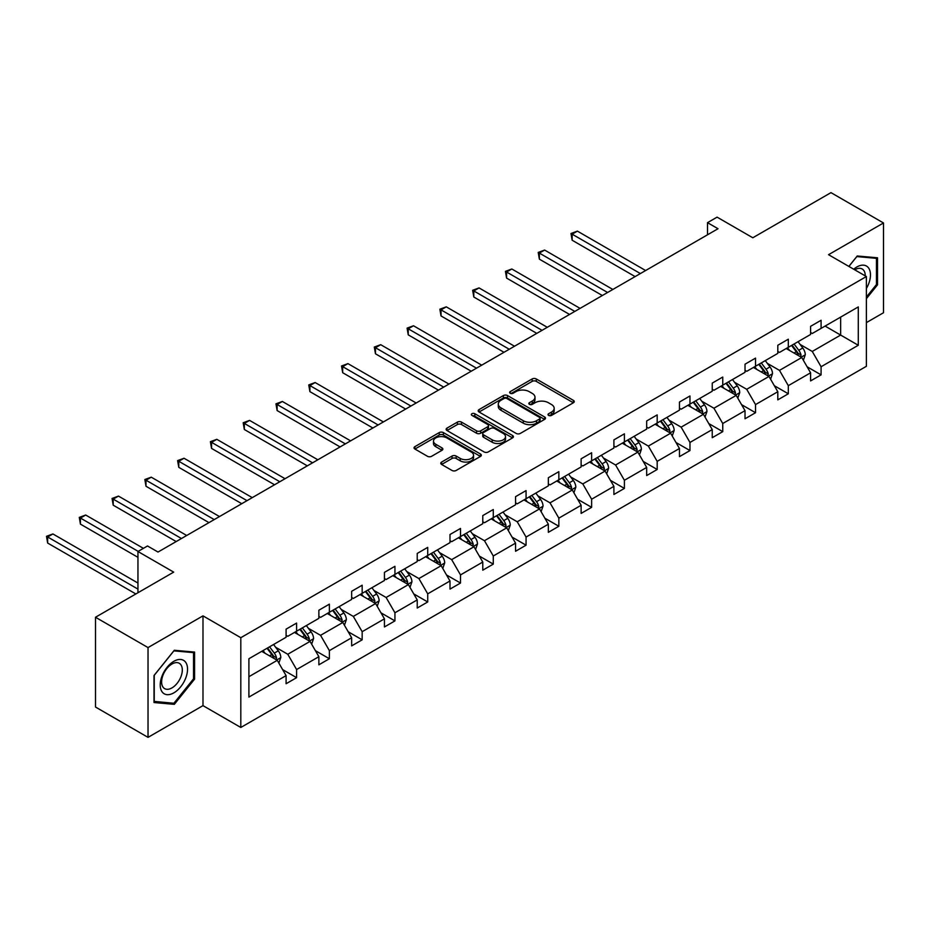 <?xml version="1.0" encoding="UTF-8"?>
<svg xmlns="http://www.w3.org/2000/svg" width="930" height="930" viewBox="0 0 930 930"><rect width="100%" height="100%" fill="white"/><g stroke="black" fill="none" stroke-linecap="round" stroke-linejoin="round"><path stroke-width="1.4" d="M548.607 415.419A2.046 1.174 0 0 0 551.49 415.419L573.415 402.76A2.918 1.686 0 0 0 574.263 401.574A2.918 1.686 0 0 0 573.415 400.377L536.284 378.952A2.918 1.686 0 0 0 532.158 378.952L510.245 391.6A2.046 1.174 0 0 0 509.64 392.437A2.046 1.174 0 0 0 510.245 393.262A2.046 1.174 0 0 0 513.128 393.262L515.964 391.623A9.335 5.394 0 0 1 529.17 391.623L532.262 393.413A9.335 5.394 0 0 1 534.994 397.226A9.335 5.394 0 0 1 532.262 401.039L529.426 402.678A2.046 1.174 0 0 0 528.833 403.504A2.046 1.174 0 0 0 529.426 404.341A2.046 1.174 0 0 0 532.309 404.341L535.145 402.702A9.335 5.394 0 0 1 548.351 402.702L551.444 404.492A9.335 5.394 0 0 1 554.175 408.305A9.335 5.394 0 0 1 551.444 412.106L548.607 413.745A2.046 1.174 0 0 0 548.014 414.582A2.046 1.174 0 0 0 548.607 415.419L548.607 413.745M866.376 322.629L883.5 312.747L883.5 222.968L830.967 192.638L752.8 237.766L717.077 217.143L707.509 222.665L707.509 234.802M148.033 737.362L202.984 705.638L202.984 615.858L148.033 647.582L148.033 737.362L95.499 707.033L95.499 617.253L173.678 572.124L137.954 551.502L137.954 592.747M148.033 647.582L95.499 617.253M441.611 462.071A2.918 1.686 0 0 0 440.762 463.256A2.918 1.686 0 0 0 441.611 464.442L452.026 470.464A2.918 1.686 0 0 0 456.153 470.464L480.496 456.409A2.918 1.686 0 0 0 481.345 455.223A2.918 1.686 0 0 0 480.496 454.026L443.366 432.59A2.918 1.686 0 0 0 439.239 432.59L414.896 446.644A2.918 1.686 0 0 0 414.048 447.83A2.918 1.686 0 0 0 414.896 449.027L427.486 456.293A2.918 1.686 0 0 0 431.613 456.293L442.029 450.271A2.918 1.686 0 0 0 442.878 449.085A2.918 1.686 0 0 0 442.029 447.9L435.786 444.296A7.8 4.511 0 0 1 433.496 441.111A7.8 4.511 0 0 1 438.321 436.949A7.8 4.511 0 0 1 446.819 437.925L471.266 452.038A7.8 4.511 0 0 1 473.544 455.223A7.8 4.511 0 0 1 468.732 459.385A7.8 4.511 0 0 1 460.222 458.409L456.153 456.049A2.918 1.686 0 0 0 452.026 456.049L441.611 462.071L441.611 464.442M137.954 551.502L147.51 545.98L158.019 552.048L718.018 228.734L707.509 222.665M202.984 615.858L240.812 637.701L866.376 276.536L866.376 366.304L240.812 727.469L240.812 637.701M883.5 222.968L828.549 254.692L866.376 276.536M516.173 433.426A2.918 1.686 0 0 0 520.3 433.426L544.643 419.372A2.918 1.686 0 0 0 545.492 418.186A2.918 1.686 0 0 0 544.643 416.989L507.513 395.564A2.918 1.686 0 0 0 503.386 395.564L479.043 409.607A2.918 1.686 0 0 0 478.194 410.804A2.918 1.686 0 0 0 479.043 411.99L516.173 433.426M472.742 415.861A2.046 1.174 0 0 1 474.823 416.14L512.523 437.914L488.227 451.945A2.918 1.686 0 0 1 484.1 451.945L446.97 430.509L446.97 428.125A2.918 1.686 0 0 0 446.121 429.323A2.918 1.686 0 0 0 446.97 430.509M446.97 428.125L457.386 422.115A2.918 1.686 0 0 1 461.513 422.115L476.567 430.811A2.918 1.686 0 0 0 480.694 430.811L487.611 426.812A2.918 1.686 0 0 0 488.459 425.626A2.918 1.686 0 0 0 487.611 424.44L471.928 415.385A2.046 1.174 0 0 1 471.336 414.548A2.046 1.174 0 0 1 472.591 413.466A2.046 1.174 0 0 1 474.823 413.722L512.57 435.507A2.918 1.686 0 0 1 513.418 436.705A2.918 1.686 0 0 1 512.57 437.891L512.57 435.507M248.903 658.742L286.091 637.271L286.091 629.145L296.6 623.077L296.6 631.203L318.874 618.345L318.874 610.22L329.383 604.151L329.383 612.277L351.656 599.42L351.656 591.294L362.165 585.226L362.165 593.352L384.439 580.494L384.439 572.369L394.936 566.3L394.936 574.426L417.221 561.569L417.221 553.443L427.719 547.375L427.719 555.501L449.992 542.643L449.992 534.518L460.501 528.449L460.501 536.575L482.775 523.718L482.775 515.592L493.284 509.524L493.284 517.65L515.557 504.792L515.557 496.667L526.066 490.598L526.066 498.724L548.34 485.867L548.34 477.741L558.849 471.673L558.849 479.799L581.122 466.941L581.122 458.816L591.631 452.747L591.631 460.873L613.905 448.016L613.905 439.89L624.402 433.822L624.402 441.948L646.676 429.09L646.676 420.965L657.185 414.896L657.185 423.022L679.458 410.165L679.458 402.039L689.967 395.971L689.967 404.097L712.24 391.239L712.24 383.114L722.75 377.045L722.75 385.171L745.023 372.314L745.023 364.188L755.532 358.12L755.532 366.246L777.806 353.388L777.806 345.263L788.315 339.194L788.315 347.32L810.588 334.463L810.588 326.337L821.085 320.269L821.085 328.395L858.285 306.923L858.285 345.263L821.085 366.734L821.085 374.86L810.588 380.928L810.588 372.802L788.315 385.659L788.315 393.785L777.806 399.853L777.806 391.728L755.532 404.585L755.532 412.711L745.023 418.779L745.023 410.653L722.75 423.51L722.75 431.636L712.24 437.704L712.24 429.579L689.967 442.436L689.967 450.562L679.458 456.63L679.458 448.504L657.185 461.361L657.185 469.487L646.676 475.555L646.676 467.43L624.402 480.287L624.402 488.413L613.905 494.481L613.905 486.355L591.631 499.212L591.631 507.338L581.122 513.407L581.122 505.281L558.849 518.138L558.849 526.264L548.34 532.332L548.34 524.206L526.066 537.063L526.066 545.189L515.557 551.258L515.557 543.132L493.284 555.989L493.284 564.115L482.775 570.183L482.775 562.057L460.501 574.914L460.501 583.04L449.992 589.109L449.992 580.983L427.719 593.84L427.719 601.966L417.221 608.034L417.221 599.908L394.936 612.765L394.936 620.891L384.439 626.96L384.439 618.834L362.165 631.691L362.165 639.817L351.656 645.885L351.656 637.759L329.383 650.616L329.383 658.742L318.874 664.811L318.874 656.685L296.6 669.542L296.6 677.668L286.091 683.736L286.091 675.61L248.903 697.082L248.903 658.742M294.496 632.423L310.05 641.398L287.777 654.255L275.617 647.234M287.777 654.255L296.6 669.542M310.05 641.398L318.874 656.685M286.091 635.33L287.777 636.306L296.6 631.203M327.279 613.498L342.833 622.472L320.559 635.33L308.388 628.308M320.559 635.33L329.383 650.616M342.833 622.472L351.656 637.759M318.874 616.404L320.559 617.381L329.383 612.277M360.061 594.572L375.615 603.547L353.33 616.404L341.171 609.383M353.33 616.404L362.165 631.691M375.615 603.547L384.439 618.834M351.656 597.479L353.33 598.455L362.165 593.352M392.844 575.647L408.386 584.621L386.113 597.479L373.953 590.457M386.113 597.479L394.936 612.765M408.386 584.621L417.221 599.908M384.439 578.553L386.113 579.529L394.936 574.426M425.626 556.721L441.169 565.696L418.895 578.553L406.736 571.532M418.895 578.553L427.719 593.84M441.169 565.696L449.992 580.983M417.221 559.628L418.895 560.604L427.719 555.501M458.397 537.796L473.951 546.77L451.678 559.628L439.518 552.606M451.678 559.628L460.501 574.914M473.951 546.77L482.775 562.057M449.992 540.702L451.678 541.678L460.501 536.575M491.18 518.87L506.734 527.845L484.46 540.702L472.3 533.681M484.46 540.702L493.284 555.989M506.734 527.845L515.557 543.132M482.775 521.777L484.46 522.753L493.284 517.65M523.962 499.945L539.516 508.919L517.243 521.777L505.071 514.755M517.243 521.777L526.066 537.063M539.516 508.919L548.34 524.206M515.557 502.851L517.243 503.827L526.066 498.724M556.745 481.019L572.299 489.994L550.025 502.851L537.854 495.829M550.025 502.851L558.849 518.138M572.299 489.994L581.122 505.281M548.34 483.925L550.025 484.89L558.849 479.799M589.527 462.094L605.07 471.068L582.796 483.925L570.636 476.904M582.796 483.925L591.631 499.212M605.07 471.068L613.905 486.355M581.122 465L582.796 465.965L591.631 460.873M622.31 443.168L637.852 452.143L615.579 465L603.419 457.978M615.579 465L624.402 480.287M637.852 452.143L646.676 467.43M613.905 446.075L615.579 447.039L624.402 441.948M655.08 424.231L670.635 433.217L648.361 446.075L636.201 439.053M648.361 446.075L657.185 461.361M670.635 433.217L679.458 448.504M646.676 427.149L648.361 428.114L657.185 423.022M687.863 405.306L703.417 414.292L681.144 427.149L668.984 420.127M681.144 427.149L689.967 442.436M703.417 414.292L712.24 429.579M679.458 408.224L681.144 409.188L689.967 404.097M720.645 386.38L736.2 395.366L713.926 408.224L701.755 401.202M713.926 408.224L722.75 423.51M736.2 395.366L745.023 410.653M712.24 389.298L713.926 390.263L722.75 385.171M753.428 367.455L768.982 376.441L746.709 389.298L734.537 382.276M746.709 389.298L755.532 404.585M768.982 376.441L777.806 391.728M745.023 370.373L746.709 371.337L755.532 366.246M786.21 348.529L801.753 357.515L779.48 370.373L767.32 363.351M779.48 370.373L788.315 385.659M801.753 357.515L810.588 372.802M777.806 351.447L779.48 352.412L788.315 347.32M825.084 326.093L840.639 335.067L812.262 351.447L800.102 344.425M812.262 351.447L821.085 366.734M858.285 345.263L840.639 335.067L840.639 317.107L858.285 306.923M202.984 705.638L240.812 727.469M810.588 332.522L812.262 333.486L821.085 328.395M248.903 676.703L277.268 660.323L261.714 651.349M277.268 660.323L286.091 675.61M807.112 366.792L821.085 374.86M774.341 385.718L788.315 393.785M741.559 404.643L755.532 412.711M708.776 423.569L722.75 431.636M675.994 442.494L689.967 450.562M643.211 461.42L657.185 469.487M610.429 480.345L624.402 488.413M577.658 499.271L591.631 507.338M544.875 518.196L558.849 526.264M512.093 537.122L526.066 545.189M479.31 556.047L493.284 564.115M446.528 574.973L460.501 583.04M413.745 593.898L427.719 601.966M380.963 612.823L394.936 620.891M348.192 631.749L362.165 639.817M315.41 650.675L329.383 658.742M282.627 669.6L296.6 677.668M866.376 298.693L877.513 284.836L877.513 257.796L857.239 255.983L848.846 266.41M194.579 679.121L194.579 652.081L174.305 650.268L154.02 675.494L154.02 702.534L174.305 704.347L194.579 679.121L193.533 678.516M549.421 415.698L551.444 414.536A9.335 5.394 0 0 0 554.175 410.723L554.175 408.305M534.994 397.226L534.994 399.656A9.335 5.394 0 0 1 532.262 403.457L530.24 404.631M573.368 402.783L536.284 381.37A2.918 1.686 0 0 0 532.158 381.37L511.058 393.553M544.596 419.395L507.513 397.982A2.918 1.686 0 0 0 503.386 397.982L479.09 412.013L479.043 409.607M539.481 419.023A2.046 1.174 0 0 0 540.074 418.186A2.046 1.174 0 0 0 539.481 417.349L506.897 398.54A2.046 1.174 0 0 0 504.002 398.54L501.014 400.26A9.335 5.394 0 0 0 498.282 404.073A9.335 5.394 0 0 0 501.014 407.886L523.288 420.744A9.335 5.394 0 0 0 536.494 420.744L539.481 419.023L539.481 421.441A2.046 1.174 0 0 0 540.074 420.616L540.074 418.186M498.282 404.073L498.282 406.503A9.335 5.394 0 0 0 501.014 410.304L501.014 407.886M539.481 421.441L536.494 423.173A9.335 5.394 0 0 1 523.288 423.173L501.014 410.304M447.016 430.532L457.386 424.545L457.386 422.115M488.459 425.626L488.459 428.056A2.918 1.686 0 0 1 487.611 429.242L480.694 433.229A2.918 1.686 0 0 1 476.567 433.229L461.513 424.545A2.918 1.686 0 0 0 457.386 424.545M492.191 439.832A7.8 4.511 0 0 0 500.7 440.808A7.8 4.511 0 0 0 505.513 436.647A7.8 4.511 0 0 0 503.235 433.461L494.621 428.486A2.918 1.686 0 0 0 490.494 428.486L483.588 432.473A2.918 1.686 0 0 0 482.728 433.659A2.918 1.686 0 0 0 483.588 434.856L492.191 439.832L492.191 442.25A7.8 4.511 0 0 0 500.7 443.226A7.8 4.511 0 0 0 505.513 439.065L505.513 436.647M482.728 433.659L482.728 436.089A2.918 1.686 0 0 0 483.588 437.286L483.588 434.856M492.191 442.25L483.588 437.286M473.544 455.223L473.544 457.641A7.8 4.511 0 0 1 468.732 461.803A7.8 4.511 0 0 1 460.222 460.827L456.153 458.478A2.918 1.686 0 0 0 452.026 458.478L441.645 464.465M433.496 441.111L433.496 443.529A7.8 4.511 0 0 0 435.786 446.714L435.786 444.296M441.983 450.294L435.786 446.714M480.45 456.432L443.366 435.019A2.918 1.686 0 0 0 439.239 435.019L414.943 449.05M876.455 284.231L877.513 284.836M172.155 703.103L174.305 704.347M803.357 360.282L805.287 354.702A7.87 4.545 -120 0 0 802.776 347.994L798.056 341.694M789.593 350.494L787.547 347.762M645.629 270.525L577.402 231.128L572.148 234.162L572.148 240.231L635.12 276.594M800.591 356.841L801.032 355.027A7.87 4.545 -120 0 0 798.777 350.296L794.069 343.995M792.093 345.135L797.289 352.063A4.011 2.313 60 0 1 798.01 353.284L801.032 355.027M791.546 345.449L796.266 351.749A7.87 4.545 60 0 1 798.219 355.469M572.148 240.231L570.985 233.5L640.375 273.56M570.985 233.5L577.402 231.128M770.575 379.208L772.505 373.627A7.87 4.545 -120 0 0 769.994 366.92L765.274 360.619M756.811 369.419L754.765 366.687M612.847 289.451L544.62 250.065L539.365 253.088L539.365 259.156L602.338 295.519M767.82 375.767L768.261 373.953A7.87 4.545 -120 0 0 766.006 369.222L761.286 362.921M759.31 364.06L764.507 370.989A4.011 2.313 60 0 1 765.227 372.209L768.261 373.953M758.764 364.374L763.484 370.675A7.87 4.545 60 0 1 765.437 374.395M539.365 259.156L538.214 252.425L607.592 292.485M538.214 252.425L544.62 250.065M737.792 398.133L739.722 392.553A7.87 4.545 -120 0 0 737.211 385.845L732.491 379.545M724.04 388.345L721.994 385.613M580.064 308.376L511.837 268.991L506.583 272.013L506.583 278.082L569.555 314.445M735.037 394.692L735.479 392.879A7.87 4.545 -120 0 0 733.224 388.147L728.504 381.846M726.528 382.986L731.724 389.914A4.011 2.313 60 0 1 732.456 391.135L735.479 392.879M725.981 383.311L730.701 389.6A7.87 4.545 60 0 1 732.666 393.32M506.583 278.082L505.432 271.351L574.81 311.411M505.432 271.351L511.837 268.991M866.376 288.521A19.321 11.148 120 0 0 868.643 283.836A19.321 11.148 120 0 0 867.783 267.05A19.321 11.148 120 0 0 853.705 269.212M865.237 275.873A14.624 8.44 120 0 0 862.215 269.003A14.624 8.44 120 0 0 854.751 269.816M848.892 266.433L856.809 256.587L876.455 258.342L876.455 284.534L866.376 297.077M875.153 257.587L876.455 258.342M185.709 678.121A19.321 11.148 120 0 0 180.711 659.463A19.321 11.148 120 0 0 162.053 676.005A19.321 11.148 120 0 0 167.051 694.663A19.321 11.148 120 0 0 185.709 678.121M180.92 676.761A14.624 8.44 120 0 0 179.281 663.299A14.624 8.44 120 0 0 163.006 675.157A14.624 8.44 120 0 0 164.656 688.63A14.624 8.44 120 0 0 180.92 676.761M154.241 701.511L154.241 675.308L173.887 650.872L193.533 652.628L193.533 678.819L173.887 703.266L154.02 701.383M192.231 651.872L193.533 652.628M705.01 417.059L706.951 411.478A7.87 4.545 -120 0 0 704.429 404.771L699.72 398.47M691.257 407.27L689.211 404.538M547.282 327.302L479.055 287.916L473.8 290.939L473.8 297.007L536.784 333.37M702.255 413.618L702.696 411.804A7.87 4.545 -120 0 0 700.441 407.073L695.721 400.772M693.745 401.911L698.942 408.84A4.011 2.313 60 0 1 699.674 410.06L702.696 411.804M693.199 402.237L697.919 408.526A7.87 4.545 60 0 1 699.883 412.246M473.8 297.007L472.649 290.276L542.039 330.336M472.649 290.276L479.055 287.916M672.227 435.984L674.169 430.404A7.87 4.545 -120 0 0 671.658 423.696L666.938 417.396M658.475 426.196L656.429 423.464M514.511 346.227L446.272 306.842L441.029 309.864L441.029 315.933L504.002 352.296M669.472 432.543L669.914 430.741A7.87 4.545 -120 0 0 667.659 425.998L662.939 419.697M660.974 420.837L666.159 427.777A4.011 2.313 60 0 1 666.891 428.986L669.914 430.741M660.416 421.162L665.136 427.451A7.87 4.545 60 0 1 667.101 431.171M441.029 315.933L439.867 309.202L509.256 349.262M439.867 309.202L446.272 306.842M639.456 454.91L641.386 449.329A7.87 4.545 -120 0 0 638.875 442.622L634.155 436.321M625.692 445.121L623.646 442.389M481.728 365.153L413.501 325.767L408.247 328.79L408.247 334.858L471.219 371.221M636.69 451.469L637.131 449.667A7.87 4.545 -120 0 0 634.876 444.924L630.156 438.623M628.192 439.762L633.377 446.702A4.011 2.313 60 0 1 634.109 447.911L637.131 449.667M627.634 440.088L632.354 446.377A7.87 4.545 60 0 1 634.318 450.097M408.247 334.858L407.084 328.127L476.474 368.187M407.084 328.127L413.501 325.767M606.674 473.835L608.604 468.255A7.87 4.545 -120 0 0 606.093 461.547L601.373 455.247M592.91 464.047L590.864 461.315M448.946 384.078L380.719 344.693L375.464 347.727L375.464 353.784L438.437 390.147M603.907 470.394L604.349 468.592A7.87 4.545 -120 0 0 602.094 463.849L597.386 457.548M595.409 458.688L600.594 465.628A4.011 2.313 60 0 1 601.326 466.837L604.349 468.592M594.863 459.013L599.571 465.302A7.87 4.545 60 0 1 601.536 469.022M375.464 353.784L374.302 347.053L443.691 387.113M374.302 347.053L380.719 344.693M573.891 492.761L575.821 487.18A7.87 4.545 -120 0 0 573.31 480.473L568.59 474.172M560.127 482.972L558.081 480.24M416.163 403.004L347.936 363.618L342.682 366.652L342.682 372.709L405.654 409.072M571.136 489.32L571.566 487.518A7.87 4.545 -120 0 0 569.323 482.775L564.603 476.474M562.627 477.613L567.823 484.553A4.011 2.313 60 0 1 568.544 485.762L571.566 487.518M562.08 477.939L566.8 484.228A7.87 4.545 60 0 1 568.753 487.948M342.682 372.709L341.531 365.978L410.909 406.038M341.531 365.978L347.936 363.618M541.109 511.686L543.039 506.106A7.87 4.545 -120 0 0 540.528 499.398L535.808 493.098M527.345 501.898L525.311 499.166M383.381 421.929L315.154 382.544L309.899 385.578L309.899 391.635L372.872 427.998M538.354 508.245L538.796 506.443A7.87 4.545 -120 0 0 536.54 501.7L531.821 495.399M529.844 496.539L535.041 503.479A4.011 2.313 60 0 1 535.773 504.688L538.796 506.443M529.298 496.864L534.018 503.153A7.87 4.545 60 0 1 535.982 506.873M309.899 391.635L308.748 384.904L378.126 424.964M308.748 384.904L315.154 382.544M508.326 530.612L510.256 525.032A7.87 4.545 -120 0 0 507.745 518.324L503.025 512.023M494.574 520.823L492.528 518.091M350.598 440.855L282.371 401.469L277.117 404.504L277.117 410.56L340.101 446.923M505.571 527.171L506.013 525.369A7.87 4.545 -120 0 0 503.758 520.626L499.038 514.325M497.062 515.464L502.258 522.404A4.011 2.313 60 0 1 502.991 523.613L506.013 525.369M496.515 515.79L501.235 522.079A7.87 4.545 60 0 1 503.2 525.799M277.117 410.56L275.966 403.829L345.356 443.889M275.966 403.829L282.371 401.469M475.544 549.537L477.485 543.957A7.87 4.545 -120 0 0 474.963 537.249L470.255 530.949M461.792 539.749L459.746 537.017M317.827 459.78L249.589 420.395L244.334 423.429L244.334 429.486L307.319 465.849M472.789 546.096L473.231 544.294A7.87 4.545 -120 0 0 470.975 539.551L466.256 533.25M464.279 534.39L469.476 541.33A4.011 2.313 60 0 1 470.208 542.539L473.231 544.294M463.733 534.715L468.453 541.004A7.87 4.545 60 0 1 470.417 544.724M244.334 429.486L243.183 422.755L312.573 462.815M243.183 422.755L249.589 420.395M442.773 568.463L444.703 562.883A7.87 4.545 -120 0 0 442.192 556.175L437.472 549.874M429.009 558.674L426.963 555.942M285.045 478.706L216.818 439.32L211.563 442.355L211.563 448.411L274.536 484.774M440.006 565.022L440.448 563.22A7.87 4.545 -120 0 0 438.193 558.477L433.473 552.176M431.508 553.315L436.693 560.255A4.011 2.313 60 0 1 437.425 561.464L440.448 563.22M430.95 553.641L435.67 559.93A7.87 4.545 60 0 1 437.635 563.65M211.563 448.411L210.401 441.68L279.791 481.74M210.401 441.68L216.818 439.32M409.991 587.388L411.92 581.808A7.87 4.545 -120 0 0 409.409 575.1L404.69 568.8M396.226 577.6L394.18 574.868M252.263 497.631L184.035 458.246L178.781 461.28L178.781 467.337L241.754 503.7M407.224 583.947L407.666 582.145A7.87 4.545 -120 0 0 405.41 577.402L400.691 571.101M398.726 572.241L403.911 579.181A4.011 2.313 60 0 1 404.643 580.401L407.666 582.145M398.18 572.566L402.888 578.855A7.87 4.545 60 0 1 404.852 582.575M178.781 467.337L177.618 460.606L247.008 500.666M177.618 460.606L184.035 458.246M377.208 606.313L379.138 600.734A7.87 4.545 -120 0 0 376.627 594.026L371.907 587.725M363.444 596.525L361.398 593.793M219.48 516.557L151.253 477.171L145.998 480.206L145.998 486.262L208.971 522.625M374.441 602.873L374.883 601.071A7.87 4.545 -120 0 0 372.628 596.328L367.92 590.038M365.943 591.166L371.14 598.106A4.011 2.313 60 0 1 371.861 599.327L374.883 601.071M365.397 591.492L370.117 597.781A7.87 4.545 60 0 1 372.07 601.501M145.998 486.262L144.847 479.531L214.226 519.591M144.847 479.531L151.253 477.171M344.425 625.239L346.355 619.659A7.87 4.545 -120 0 0 343.844 612.951L339.125 606.651M330.662 615.451L328.616 612.719M186.698 535.482L118.47 496.097L113.216 499.131L113.216 505.188L176.189 541.551M341.67 621.798L342.112 619.996A7.87 4.545 -120 0 0 339.857 615.253L335.137 608.964M333.161 610.103L338.357 617.032A4.011 2.313 60 0 1 339.078 618.252L342.112 619.996M332.615 610.417L337.334 616.718A7.87 4.545 60 0 1 339.299 620.426M113.216 505.188L112.065 498.457L181.443 538.517M112.065 498.457L118.47 496.097M311.643 644.165L313.573 638.585A7.87 4.545 -120 0 0 311.062 631.877L306.342 625.576M297.891 634.376L295.845 631.644M143.418 548.351L85.688 515.022L80.433 518.057L80.433 524.125L137.954 557.326M308.888 640.724L309.33 638.922A7.87 4.545 -120 0 0 307.074 634.179L302.355 627.889M300.378 629.029L305.575 635.957A4.011 2.313 60 0 1 306.307 637.178L309.33 638.922M299.832 629.343L304.552 635.643A7.87 4.545 60 0 1 306.516 639.352M80.433 524.125L79.283 517.382L138.163 551.374M79.283 517.382L85.688 515.022M278.861 663.09L280.802 657.51A7.87 4.545 -120 0 0 278.279 650.802L273.571 644.502M265.108 653.302L263.062 650.57M137.954 583.04L52.905 533.948L47.651 536.982L47.651 543.05L135.85 593.956M276.105 659.649L276.547 657.847A7.87 4.545 -120 0 0 274.292 653.104L269.572 646.815M267.596 647.954L272.792 654.883A4.011 2.313 60 0 1 273.525 656.103L276.547 657.847M267.05 648.268L271.769 654.569A7.87 4.545 60 0 1 273.734 658.277M47.651 543.05L46.5 536.308L137.954 589.109M46.5 536.308L52.905 533.948M551.444 414.536L551.444 412.106M529.426 404.341L529.426 402.678M532.262 403.457L532.262 401.039M510.245 393.262L510.245 391.6M532.158 381.37L532.158 378.952M536.284 381.37L536.284 378.952M573.415 402.76L573.415 400.377M503.386 397.982L503.386 395.564M507.513 397.982L507.513 395.564M544.643 419.372L544.643 416.989M523.288 423.173L523.288 420.744M536.494 423.173L536.494 420.744M461.513 424.545L461.513 422.115M476.567 433.229L476.567 430.811M480.694 433.229L480.694 430.811M487.611 429.242L487.611 426.812M474.823 416.14L474.823 413.722M452.026 458.478L452.026 456.049M456.153 458.478L456.153 456.049M460.222 460.827L460.222 458.409M442.029 450.271L442.029 447.9M414.896 449.027L414.896 446.644M439.239 435.019L439.239 432.59M443.366 435.019L443.366 432.59M480.496 456.409L480.496 454.026M801.195 357.19L805.24 354.853M798.777 350.296L802.776 347.994M794.022 353.04L796.266 351.749M768.413 376.115L772.458 373.779M766.006 369.222L769.994 366.92M761.24 371.965L763.484 370.675M735.63 395.041L739.676 392.704M733.224 388.147L737.211 385.845M728.457 390.891L730.701 389.6M702.848 413.966L706.893 411.63M700.441 407.073L704.429 404.771M695.675 409.816L697.919 408.526M670.065 432.892L674.111 430.555M667.659 425.998L671.658 423.696M662.904 428.753L665.136 427.451M637.283 451.817L641.328 449.481M634.876 444.924L638.875 442.622M630.121 447.679L632.354 446.377M604.512 470.743L608.557 468.406M602.094 463.849L606.093 461.547M597.339 466.604L599.571 465.302M571.729 489.668L575.775 487.332M569.323 482.775L573.31 480.473M564.557 485.53L566.8 484.228M538.947 508.594L542.992 506.257M536.54 501.7L540.528 499.398M531.774 504.455L534.018 503.153M506.164 527.519L510.21 525.183M503.758 520.626L507.745 518.324M498.992 523.381L501.235 522.079M473.382 546.445L477.427 544.108M470.975 539.551L474.963 537.249M466.209 542.306L468.453 541.004M440.599 565.37L444.645 563.034M438.193 558.477L442.192 556.175M433.438 561.232L435.67 559.93M407.828 584.296L411.874 581.959M405.41 577.402L409.409 575.1M400.656 580.157L402.888 578.855M375.046 603.221L379.091 600.885M372.628 596.328L376.627 594.026M367.873 599.083L370.117 597.781M342.263 622.147L346.309 619.81M339.857 615.253L343.844 612.951M335.091 618.008L337.334 616.718M309.481 641.072L313.526 638.736M307.074 634.179L311.062 631.877M302.308 636.934L304.552 635.643M276.698 659.998L280.744 657.661M274.292 653.104L278.279 650.802M269.526 655.859L271.769 654.569"/></g></svg>
